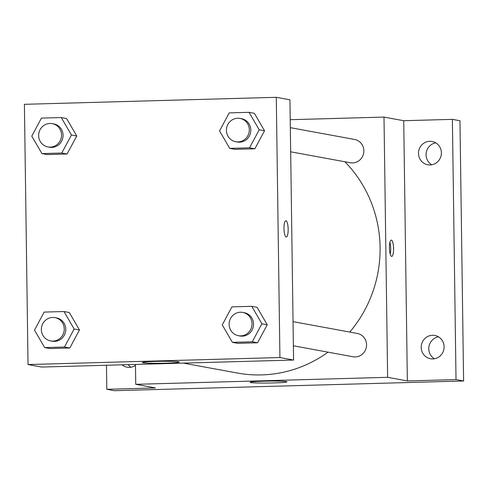 <?xml version="1.0" encoding="UTF-8"?>
<svg xmlns="http://www.w3.org/2000/svg" width="488" height="488" viewBox="0 0 488 488"><rect width="100%" height="100%" fill="white"/><g stroke="black" fill="none" stroke-linecap="round" stroke-linejoin="round"><path stroke-width="0.73" d="M128.051 364.652A11.846 11.438 -79.6 0 0 131.016 367.202M438.462 336.83A11.846 11.438 -79.6 0 0 428.989 346.431A11.846 11.438 -79.6 0 0 434.43 358.765M435.754 142.844A11.846 11.438 -79.6 0 0 426.28 152.445A11.846 11.438 -79.6 0 0 431.721 164.779M290.22 119.7L384.001 117.089L403.722 120.713L452.382 119.359L459.964 120.749L463.6 380.982L114.387 390.687L106.805 389.296L106.469 365.25M429.782 141.288A11.846 11.438 100.4 0 1 432.081 141.465A11.846 11.438 100.4 0 1 441.353 153.994A11.846 11.438 100.4 0 1 430.111 164.944A11.846 11.438 100.4 0 1 427.805 164.767A11.846 11.438 100.4 0 1 418.539 152.238A11.846 11.438 100.4 0 1 429.782 141.288M432.49 335.274A11.846 11.438 100.4 0 1 434.79 335.451A11.846 11.438 100.4 0 1 444.062 347.981A11.846 11.438 100.4 0 1 432.819 358.93A11.846 11.438 100.4 0 1 430.514 358.753A11.846 11.438 100.4 0 1 421.248 346.224A11.846 11.438 100.4 0 1 432.49 335.274M403.722 120.713L407.352 380.939L456.018 379.585L463.6 380.982M452.382 119.359L456.018 379.585M384.001 117.089L387.631 377.315L407.352 380.939M387.631 377.315L135.743 384.318L155.465 387.942L106.805 389.296M286.34 381.579A18.44 0.964 -0.8 0 1 286.956 381.817A18.44 0.964 -0.8 0 1 268.528 383.037A18.44 0.964 -0.8 0 1 250.076 382.33A18.44 0.964 -0.8 0 1 266.125 381.146A18.44 0.964 -0.8 0 1 286.34 381.579M135.481 365.378A11.846 11.438 100.4 0 1 129.405 367.366A11.846 11.438 100.4 0 1 127.1 367.19A11.846 11.438 100.4 0 1 122.024 364.817M349.756 332.06A124.379 120.091 -79.6 0 0 380.091 247.361A124.379 120.091 -79.6 0 0 344.894 161.766M183.329 363.115L237.406 373.039A124.379 120.091 -79.6 0 0 328.04 352.165M135.743 384.318L135.463 364.445M290.671 151.811L350.262 162.754A11.846 11.438 -79.6 0 0 363.853 150.786A11.846 11.438 -79.6 0 0 354.544 139.452L290.329 127.661M293.044 321.647L357.253 333.438A11.846 11.438 100.4 0 1 366.36 347.157A11.846 11.438 100.4 0 1 352.97 356.74L293.38 345.797M389.418 247.867A8.143 2.08 -91.6 0 1 391.278 240.108A8.143 2.08 -91.6 0 1 393.578 248.191A8.143 2.08 -91.6 0 1 391.73 256.389A8.143 2.08 -91.6 0 1 389.418 247.867M389.9 242.432A8.143 2.08 -91.6 0 1 390.223 254.144M289.945 99.82L293.575 360.046L41.687 367.049L28.036 364.542L24.4 104.316L276.287 97.313L289.945 99.82M69.296 312.515L79.459 329.98L69.796 347.999L49.965 348.548L69.796 347.999L79.459 329.98L69.296 312.515L63.989 311.539L74.152 329.004L64.483 347.023L44.652 347.578L34.489 330.108L44.158 312.088L63.989 311.539M254.364 113.308L264.526 130.772L254.858 148.791L235.027 149.346L254.858 148.791L264.526 130.772L254.364 113.308L249.051 112.332L259.213 129.802L249.545 147.815L229.714 148.37L219.551 130.9L229.22 112.88L249.051 112.332M276.287 97.313L279.923 357.539L28.036 364.542M66.588 118.529L76.75 135.993L67.082 154.013L47.251 154.562L67.082 154.013L76.75 135.993L66.588 118.529L61.281 117.553L71.443 135.017L61.775 153.037L41.944 153.586L31.781 136.121L41.45 118.102L61.281 117.553M257.072 307.294L267.235 324.764L257.566 342.777L237.735 343.332L257.566 342.777L267.235 324.764L257.072 307.294L251.759 306.318L261.922 323.788L252.259 341.807L232.422 342.356L222.26 324.886L231.928 306.873L251.759 306.318M279.923 357.539L293.575 360.046M178.632 361.797A18.44 0.964 -0.8 0 1 179.242 362.035A18.44 0.964 -0.8 0 1 160.82 363.261A18.44 0.964 -0.8 0 1 142.368 362.553A18.44 0.964 -0.8 0 1 158.417 361.37A18.44 0.964 -0.8 0 1 178.632 361.797M283.986 228.506A8.143 2.08 -91.6 0 1 285.846 220.747A8.143 2.08 -91.6 0 1 288.152 228.829A8.143 2.08 -91.6 0 1 286.297 237.034A8.143 2.08 -91.6 0 1 283.986 228.506M285.846 220.747A8.143 2.08 -91.6 0 1 288.146 228.835A8.143 2.08 -91.6 0 1 286.297 237.034M238.437 335.707L239.956 335.988A11.846 11.438 -79.6 0 0 253.54 324.02A11.846 11.438 -79.6 0 0 244.232 312.686L242.713 312.405A11.846 11.438 -79.6 0 0 229.329 321.995A11.846 11.438 -79.6 0 0 238.437 335.707A11.846 11.438 -79.6 0 0 252.028 323.739A11.846 11.438 -79.6 0 0 242.713 312.405M261.922 323.788L267.235 324.764M252.259 341.807L257.566 342.777M232.422 342.356L237.735 343.332M50.667 340.929L52.179 341.21A11.846 11.438 -79.6 0 0 65.77 329.241A11.846 11.438 -79.6 0 0 56.462 317.908L54.943 317.627A11.846 11.438 -79.6 0 0 41.553 327.21A11.846 11.438 -79.6 0 0 50.667 340.929A11.846 11.438 -79.6 0 0 64.251 328.961A11.846 11.438 -79.6 0 0 54.943 317.627M74.152 329.004L79.459 329.98M64.483 347.023L69.796 347.999M44.652 347.578L49.965 348.548M235.728 141.721L237.247 142.002A11.846 11.438 -79.6 0 0 250.832 130.034A11.846 11.438 -79.6 0 0 241.523 118.7L240.004 118.419A11.846 11.438 -79.6 0 0 226.621 128.008A11.846 11.438 -79.6 0 0 235.728 141.721A11.846 11.438 -79.6 0 0 249.319 129.753A11.846 11.438 -79.6 0 0 240.004 118.419M259.213 129.802L264.526 130.772M249.545 147.815L254.858 148.791M229.714 148.37L235.027 149.346M47.958 146.943L49.471 147.224A11.846 11.438 -79.6 0 0 63.062 135.249A11.846 11.438 -79.6 0 0 53.753 123.915L52.234 123.641A11.846 11.438 -79.6 0 0 38.845 133.224A11.846 11.438 -79.6 0 0 47.958 146.943A11.846 11.438 -79.6 0 0 61.543 134.975A11.846 11.438 -79.6 0 0 52.234 123.641M71.443 135.017L76.75 135.993M61.775 153.037L67.082 154.013M41.944 153.586L47.251 154.562"/></g></svg>
